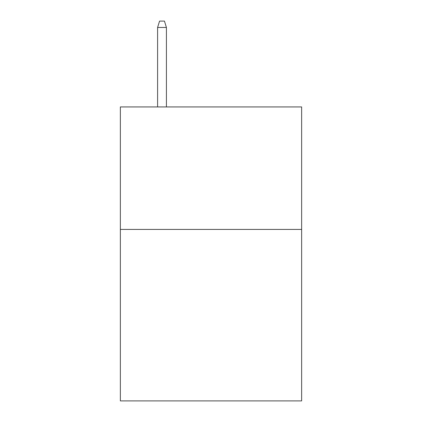 <?xml version="1.0" encoding="UTF-8"?>
<svg xmlns="http://www.w3.org/2000/svg" width="422" height="422" viewBox="0 0 422 422"><rect width="100%" height="100%" fill="white"/><g stroke="black" fill="none" stroke-linecap="round" stroke-linejoin="round"><path stroke-width="0.63" d="M301.64 229.42L301.64 400.9L120.36 400.9L120.36 106.935L301.64 106.935L301.64 229.42L120.36 229.42M166.416 106.935L166.416 27.467L157.596 27.467L157.596 106.935M157.596 27.467L159.558 21.1L164.453 21.1L166.416 27.467"/></g></svg>
